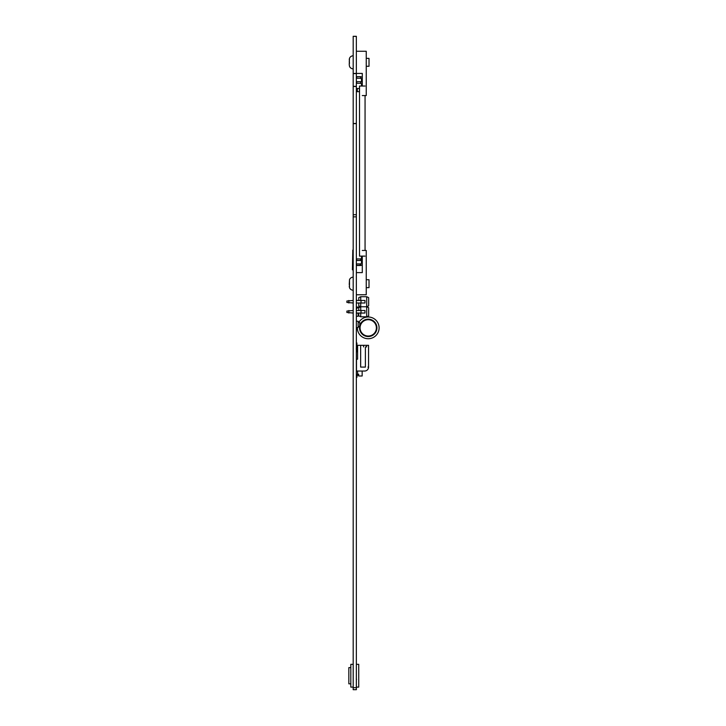 <?xml version="1.0" encoding="UTF-8"?>
<svg xmlns="http://www.w3.org/2000/svg" width="726" height="726" viewBox="0 0 726 726"><rect width="100%" height="100%" fill="white"/><g stroke="black" fill="none" stroke-linecap="round" stroke-linejoin="round"><path stroke-width="1.09" d="M356.357 36.3L353.19 36.3L356.357 36.3L356.357 689.7L353.19 689.7L356.357 689.7M353.19 36.3L356.357 36.454M353.19 36.454L353.19 73.435L362.292 73.417L362.292 86.04M353.19 73.435L356.357 73.589L353.19 73.589L353.19 86.34L356.357 86.34L353.19 86.485L356.357 86.485M353.19 86.485L353.19 123.474L356.357 123.474M353.19 123.474L356.357 123.629L353.19 123.629L353.19 214.724L356.357 214.724M353.19 214.724L353.19 687.685L356.357 687.685M353.19 687.685L356.357 687.731M353.19 687.731L353.19 689.7M356.357 316.282L358.136 316.282L358.136 313.115L356.357 313.115M358.136 322.063L359.724 322.562L359.724 326.183L358.136 326.682M356.357 321.21L357.346 321.255M356.357 321.255L358.136 321.255L358.136 327.58L356.357 327.58M356.357 299.33L356.82 300.464M358.363 307.307L356.357 308.368L358.363 307.044M356.357 309.421L356.893 308.187L359.152 307.044M356.357 307.044L360.123 307.044M357.346 88.499L357.346 91.667L359.361 91.667L359.515 88.499L356.357 88.499M357.346 91.667L356.357 91.667M356.357 294.765L366.249 294.765L366.249 250.461L362.292 250.461M356.357 272.613L362.292 272.613L362.292 256.124M349.242 284.565L349.505 279.809L349.46 287.56A3.957 3.957 -0 0 0 353.19 290.219A3.957 3.957 -0 0 1 349.46 287.578L349.46 287.578M349.505 279.828L349.46 279.828A3.957 3.957 180 0 1 349.46 279.809A3.957 3.957 180 0 1 353.19 277.16M366.249 279.728L369.017 279.728L369.017 287.641L366.249 287.641M349.242 286.089L349.505 287.578M349.505 282.841L349.505 284.565L349.505 282.841M369.017 287.641L366.249 287.659M360.74 300.464L360.74 296.707L366.675 296.707L368.654 297.633L368.654 305.837L366.675 306.753L360.74 306.753L358.762 305.837L358.762 302.996M366.675 296.707L366.675 306.753L366.675 296.707M360.74 310.51L360.74 302.996M358.762 300.464L358.762 297.633L360.74 296.707M358.762 310.51L358.762 307.679L360.74 306.753L366.675 306.753L368.654 307.679L368.654 315.883L366.675 316.799L360.74 316.799L358.762 315.883L358.762 313.042M366.675 306.753L366.675 316.799L366.675 306.753M360.74 316.799L360.74 313.042M356.357 300.464L364.969 300.464L364.969 302.996L356.357 302.996M353.19 302.996L346.892 302.443L346.892 301.018L353.19 300.464M361.022 300.464L361.022 302.996L362.446 302.996M362.446 300.464L360.858 300.464M348.87 300.464L348.87 302.996M356.357 310.51L364.969 310.51L364.969 313.042L356.357 313.042M353.19 313.042L346.892 312.489L346.892 311.064L353.19 310.51M361.022 310.51L361.022 313.042L362.446 313.042M362.446 310.51L360.858 310.51M348.87 310.51L348.87 313.042M366.621 345.331L357.6 345.331L357.6 359.179L356.493 359.179L356.493 371.04L364.606 371.04A3.957 3.957 180 0 0 368.563 367.084L368.563 345.331L366.621 345.331L366.621 346.91L365.396 346.91L365.396 367.084L360.65 367.084L365.396 367.084M360.65 345.331L360.65 367.084M367.964 367.084L368.563 367.084M358.871 345.331L357.6 345.331M356.893 344.941L356.893 342.962L356.357 342.962L356.893 342.962M357.6 345.93L357.292 345.93A0.989 0.989 0 0 1 357.092 345.903M356.357 377.375L356.893 377.375L357.292 375.197L358.689 375.197L358.689 375.986L358.689 374.208L357.6 374.208L357.6 371.04M356.493 359.179L357.6 359.179M365.396 346.91L366.621 346.91M363.535 345.331L363.535 346.91M358.689 374.208L357.292 374.607A0.989 0.989 0 0 0 356.357 375.251A0.989 0.989 0 0 1 357.292 374.607A0.989 0.989 0 0 0 356.357 375.251A0.989 0.989 0 0 1 357.292 374.607A0.989 0.989 0 0 0 356.357 375.251A0.989 0.989 0 0 1 357.292 374.607A0.989 0.989 0 0 0 356.357 375.251A0.989 0.989 0 0 1 357.292 374.607A0.989 0.989 0 0 0 356.357 375.251A0.989 0.989 0 0 1 357.292 374.607A0.989 0.989 0 0 0 356.357 375.251A0.989 0.989 0 0 1 357.292 374.607A0.989 0.989 0 0 0 356.357 375.251A0.989 0.989 0 0 1 357.292 374.607A0.989 0.989 0 0 0 356.357 375.251A0.989 0.989 0 0 1 357.292 374.607A0.989 0.989 0 0 0 356.357 375.251A0.989 0.989 0 0 1 357.292 374.607A0.989 0.989 0 0 0 356.357 375.251A0.989 0.989 0 0 1 357.292 374.607A0.989 0.989 0 0 0 356.357 375.251A0.989 0.989 0 0 1 357.292 374.607A0.989 0.989 0 0 0 356.357 375.251A0.989 0.989 0 0 1 357.292 374.607A0.989 0.989 0 0 0 356.357 375.251A0.989 0.989 0 0 1 357.292 374.607A0.989 0.989 0 0 0 356.357 375.251A0.989 0.989 0 0 1 357.292 374.607A0.989 0.989 0 0 0 356.357 375.251A0.989 0.989 0 0 1 357.292 374.607A0.989 0.989 0 0 0 356.357 375.251A0.989 0.989 0 0 1 357.292 374.607A0.989 0.989 0 0 0 356.357 375.251M362.156 371.04L362.156 375.986L358.689 375.986M357.437 347.191L357.6 350.195M357.092 347.854L357.092 345.531M356.357 350.277L357.092 350.277L357.092 351.856L356.357 351.856M357.092 350.277L357.092 349.542M356.303 347.854L356.303 349.542M356.357 347.11L357.092 347.11M352.8 250.08L352.4 269.854L352.8 250.08M357.355 327.58A10.881 10.881 135 0 0 360.532 335.566A10.881 10.881 135 0 1 357.355 327.58A10.881 10.881 135 0 0 378.673 330.92A10.881 10.881 135 0 0 372.574 317.906A10.881 10.881 135 0 1 375.914 320.184A10.881 10.881 135 0 0 358.989 322.135A10.881 10.881 135 0 1 363.871 317.906A10.881 10.881 135 0 0 358.989 322.135M372.574 317.906A10.881 10.881 135 0 0 363.871 317.906A10.881 10.881 135 0 1 372.574 317.906A10.881 10.881 135 0 0 363.871 317.906M363.871 320.974A8.158 8.158 135 0 0 362.047 333.198A8.158 8.158 135 0 0 374.407 333.198A8.158 8.158 135 0 0 363.871 320.974A8.158 8.158 135 0 0 362.047 333.198A8.158 8.158 135 0 0 374.407 333.198A8.158 8.158 135 0 0 372.574 320.974M358.735 664.326L356.357 664.326L358.735 664.326L358.735 687.114L356.357 687.114L356.357 684.446M350.821 664.326L353.19 664.326L350.821 664.326L350.821 687.114L353.19 687.114M348.843 667.611L350.821 667.611L348.843 667.611L348.843 683.828L350.821 683.828M349.242 64.714L349.46 58.452A3.957 3.957 0 0 1 353.19 55.793M353.19 68.861A3.957 3.957 0 0 1 349.46 66.211L349.46 66.211A3.957 3.957 0 0 0 353.19 68.852M366.249 58.37L369.017 58.37L369.017 66.275L366.249 66.275L369.017 66.293M349.505 63.198L349.242 61.465M349.46 58.461L349.46 58.461A3.957 3.957 0 0 1 349.46 58.452L349.242 59.931M349.242 64.732L349.505 66.211L349.242 64.732M362.292 95.569L366.249 95.569L366.249 51.265L356.357 51.265M356.747 259.69L356.747 258.901L356.756 259.69M356.747 264.709L356.747 265.507L356.756 264.709M356.747 77.455L356.756 76.657L356.756 77.455M356.747 82.474L356.747 83.263L356.756 82.474M360.704 258.901L361.494 258.102L361.494 256.133L361.494 258.102L360.704 258.901L361.494 258.102L360.704 258.901L361.494 258.102L361.494 256.133L361.494 258.102L360.704 258.901L361.494 258.111L361.494 256.133L359.515 256.133L359.515 86.04L359.524 256.124L365.06 256.124M365.06 95.569L365.06 250.461M365.06 86.04L359.524 86.04M353.19 216.847L356.357 216.847M364.969 300.464L364.969 302.996M364.969 310.51L364.969 313.042M356.357 351.466L357.092 351.466M356.357 345.93L357.092 345.93M359.651 326.41A8.703 8.703 135 0 0 376.222 331.31A8.703 8.703 135 0 0 363.871 320.338A8.703 8.703 135 0 0 359.724 326.028M362.292 263.13L361.494 263.13L361.494 260.344L356.747 260.48L360.713 260.443M360.713 263.955L360.713 265.507L362.292 264.899L356.747 265.507L360.713 265.462M362.292 79.034L360.704 78.245L356.747 78.245L360.713 78.245L360.713 76.657L356.756 76.657M362.292 84.062L360.704 83.263L356.747 83.263L360.713 83.263L360.713 81.684L356.756 81.684M360.713 258.937L356.756 258.901M360.704 263.919L361.494 263.13L361.494 260.344L361.494 263.13L360.704 263.919L361.494 263.13L361.494 260.344L361.494 263.13L360.704 263.919L361.494 263.13L360.704 263.919L361.494 263.13L360.704 263.919L361.494 263.13L361.494 260.344L360.713 260.48L360.713 258.901L361.503 258.102L361.494 256.133L361.494 258.184M356.539 679.454L356.266 678.919M356.756 260.48L360.704 260.48M360.74 265.507L356.756 265.507M361.494 263.13L361.494 260.344L361.503 263.13L360.713 263.919L356.756 263.919L360.713 263.919L356.756 263.919L360.713 263.919L356.756 263.919L360.713 263.919L356.756 263.919L360.713 263.919L356.756 263.919L360.713 263.919L361.503 263.13L361.503 260.344L361.503 263.13L360.713 263.919L361.503 263.13L361.503 260.344L361.503 263.13L360.713 263.919L361.503 263.13L361.503 260.344L361.503 263.13L360.713 263.919L361.503 263.13L361.503 260.344L361.503 263.13L360.713 263.919L361.503 263.13L361.503 256.124L361.503 258.102L360.713 258.901L361.503 258.102L361.503 256.124L361.503 258.102L360.713 258.901L361.503 258.102L361.503 256.124L361.503 258.102L360.713 258.901L361.503 258.102L361.503 256.124L361.503 258.102L360.713 258.901L361.503 258.102L361.503 256.124L361.503 258.102L360.713 258.901M360.704 78.245L361.494 79.034L361.494 81.82L361.494 79.034L360.704 78.245L361.494 79.034L361.494 81.82L361.494 79.034L360.704 78.245L361.494 79.034L361.494 81.82L360.713 81.684L362.292 82.292M361.494 84.062L361.494 86.04L361.494 84.062L361.494 86.04L361.494 84.062L361.494 86.04L361.494 84.062L361.494 86.04L361.494 84.062L360.704 83.263L361.494 84.062L361.494 86.04L361.494 84.062L360.704 83.263L361.494 84.062L361.494 86.04L361.494 84.062L360.704 83.263L361.494 84.062L361.494 86.04L361.503 84.062L360.713 83.263L361.503 84.062L360.713 83.263L361.503 84.062L361.503 86.04L361.503 84.053L360.713 83.263L361.503 84.062L360.713 83.263L361.503 84.062L360.713 83.263L361.503 84.062L361.503 86.04L361.503 84.062L360.713 83.263L361.503 84.062L360.713 83.263L361.503 84.062L361.503 86.04L361.503 84.062L360.713 83.263L361.503 84.062L361.503 86.04L361.503 84.062L360.713 83.263L361.503 84.062L361.503 86.04M361.494 79.034L361.494 81.82L361.503 79.034L360.713 78.245L361.503 79.034L361.503 81.82L361.503 79.034L360.713 78.245L361.503 79.034L361.503 81.82L361.503 79.034L360.713 78.245L361.503 79.034L361.503 81.82L361.503 79.034L360.713 78.245L361.503 79.034L361.503 81.82L361.503 79.034L360.713 78.245L361.503 79.034L361.503 81.82M362.292 77.265L360.713 76.657"/></g></svg>
